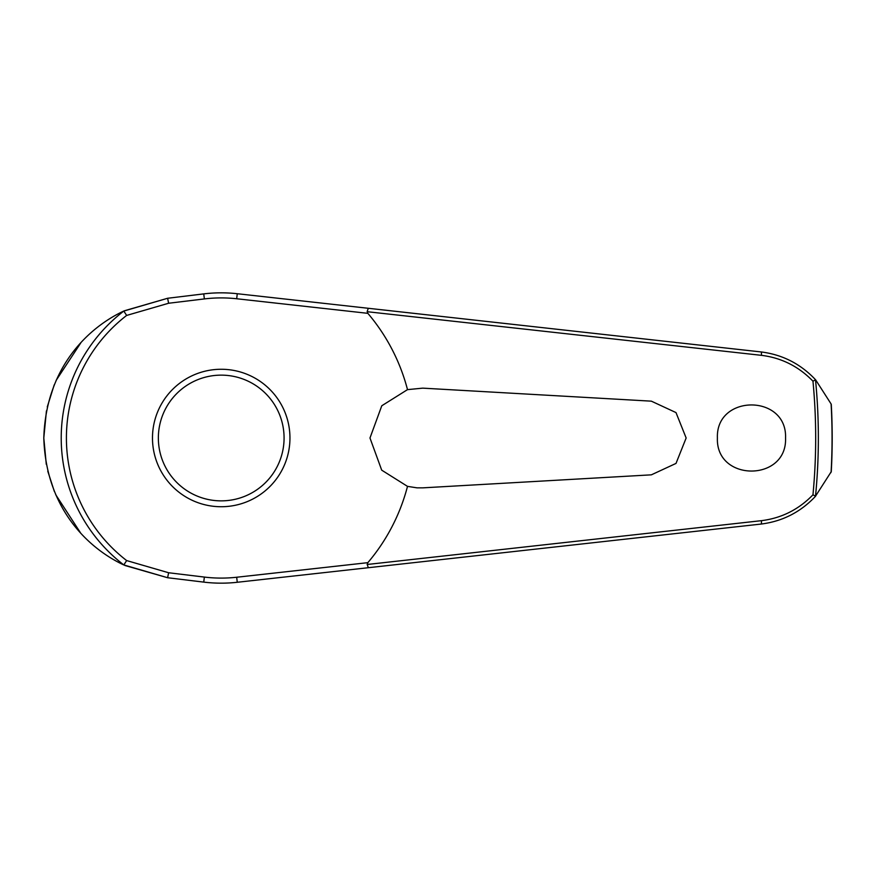 <?xml version="1.0" encoding="UTF-8"?>
<svg xmlns="http://www.w3.org/2000/svg" width="876" height="876" viewBox="0 0 876 876"><rect width="100%" height="100%" fill="white"/><g stroke="black" fill="none" stroke-linecap="round" stroke-linejoin="round"><path stroke-width="1.31" d="M831.269 404.362L831.269 404.362A610.977 610.977 0 0 1 831.269 471.638L815.512 496.188A597.136 597.136 0 0 0 815.512 379.812L812.961 381.191A594.465 594.465 0 0 1 812.961 494.809L815.512 496.188M815.512 379.812L815.633 379.834C800.642 363.89 782.443 354.594 761.047 351.933L237.254 293.723A145.164 145.164 0 0 0 203.747 293.887L167.623 298.267L123.801 311.068A160.012 160.012 0 0 0 123.801 564.932L167.623 577.733L203.747 582.113A145.164 145.164 0 0 0 237.254 582.277L368.303 567.714L367.164 564.297M367.164 311.703L761.397 355.327C781.48 357.813 798.671 366.431 812.961 381.191M368.303 308.286L367.175 311.517L367.843 313.334A192.457 192.457 0 0 1 407.504 389.634L422.747 388.145L651.361 401.164L675.998 412.585L686.149 438L676.009 463.415L651.361 474.836L422.747 487.855L417.064 487.855L407.504 486.366L381.706 470.16L369.979 438L381.783 405.763L407.504 389.634M717.4 438C715.703 393.937 787.261 393.937 785.553 438C787.261 482.063 715.703 482.063 717.4 438M424.838 388.265L422.747 388.145M123.801 311.068L126.659 315.426L168.619 303.249L167.623 298.267L124.25 310.816M80.778 342.91L56.119 380.414M54.224 384.838L47.271 406.924M46.428 410.91L43.8 438L46.275 464.291M168.619 303.249L204.36 298.924A140.094 140.094 0 0 1 236.695 298.76L367.843 313.334M221.223 506.733A68.733 68.733 0 0 0 289.956 438A68.733 68.733 0 0 0 221.223 369.267A68.733 68.733 0 0 0 152.479 438A68.733 68.733 0 0 0 221.223 506.733A68.733 68.733 0 0 1 152.479 438A68.733 68.733 0 0 1 221.223 369.267M123.801 564.932L126.659 560.574A154.811 154.811 0 0 1 126.659 315.426M812.961 494.809C798.671 509.569 781.48 518.187 761.397 520.673L367.175 564.483L367.843 562.666L236.695 577.24L237.254 582.277M236.695 577.24A140.094 140.094 0 0 1 204.36 577.076L168.619 572.751L126.659 560.574M368.303 567.714L761.047 524.067C782.443 521.406 800.642 512.11 815.633 496.166M407.504 486.366A192.457 192.457 0 0 1 367.843 562.666M830.831 472.679L831.105 472.033A610.835 610.835 0 0 0 831.105 403.967L815.633 379.834M422.747 487.855L424.838 487.735M47.764 471.157L54.378 491.535M55.725 494.699L80.439 532.717M124.852 565.469L167.623 577.733L168.619 572.751M123.636 564.889C89.889 549.11 46.001 509.952 43.8 438C46.001 366.048 89.889 326.89 123.636 311.111M204.36 577.076L203.747 582.113M236.695 298.76L237.254 293.723M204.36 298.924L203.747 293.887M284.076 438A62.864 62.864 0 0 0 221.223 375.136A62.864 62.864 0 0 0 158.359 438A62.864 62.864 0 0 0 221.223 500.864A62.864 62.864 0 0 0 284.076 438M761.047 351.933A3.526 0.723 96.3 0 1 761.397 355.327M761.047 524.067A3.526 0.723 -96.3 0 0 761.397 520.673"/></g></svg>
